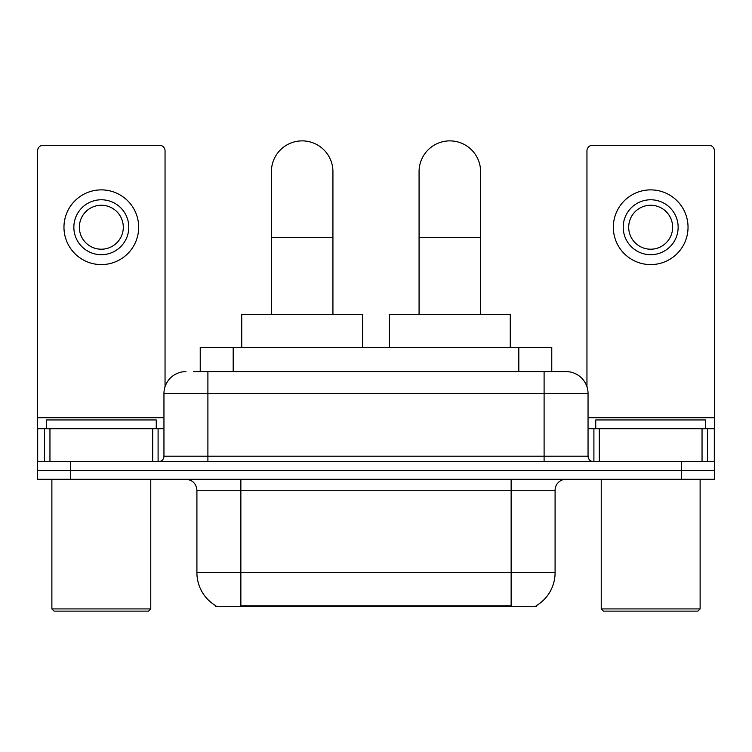 <?xml version="1.0" encoding="UTF-8"?>
<svg xmlns="http://www.w3.org/2000/svg" width="752" height="752" viewBox="0 0 752 752"><rect width="100%" height="100%" fill="white"/><g stroke="black" fill="none" stroke-linecap="round" stroke-linejoin="round"><path stroke-width="1.13" d="M200.229 371.601L200.229 347.433L551.771 347.433L551.771 371.601M536.411 605.651L536.411 606.723L215.589 606.723L215.589 605.651M215.918 605.839A38.455 38.455 0 0 1 196.911 572.667L240.856 572.667L240.856 605.839L511.144 605.839L511.144 572.667L555.089 572.667L555.089 490.266A10.989 10.989 0 0 1 566.077 479.278M196.911 572.667L196.911 490.266C196.263 483.592 192.597 479.926 185.923 479.278M536.082 605.839A38.455 38.455 0 0 0 555.089 572.667M70.556 479.278L714.4 479.278L714.4 470.489L37.6 470.489L37.6 479.278L70.556 479.278L70.556 470.489L37.6 470.489L37.6 428.734L49.961 428.734L49.961 461.7M194.119 371.601L566.077 371.601A21.977 21.977 0 0 1 588.045 393.578L588.045 456.201C588.374 459.538 590.207 461.371 593.544 461.7M193.621 371.601L207.9 371.601L207.9 393.578L163.955 393.578L163.955 456.201A5.49 5.49 0 0 1 158.456 461.7M185.923 371.601A21.977 21.977 0 0 0 163.955 393.578M681.444 479.278L681.444 470.489L714.4 470.489L714.4 428.734L714.4 461.7L37.6 461.7M681.444 461.7L681.444 470.489L70.556 470.489L70.556 461.7M588.045 393.578L544.1 393.578L544.1 371.601L566.077 371.601M152.694 461.7L152.694 428.734L49.961 428.734M165.045 386.716L165.045 150.767A5.49 5.49 0 0 0 159.556 145.277L43.09 145.277A5.49 5.49 0 0 0 37.6 150.767L37.6 428.734M152.694 428.734L163.955 428.734M101.323 199.769A27.467 27.467 0 0 0 73.856 227.236A27.467 27.467 0 0 0 101.323 254.702A27.467 27.467 0 0 0 128.789 227.236A27.467 27.467 0 0 0 101.323 199.769M101.323 205.258A21.977 21.977 0 0 0 79.355 227.236A21.977 21.977 0 0 0 101.323 249.213A21.977 21.977 0 0 0 123.3 227.236A21.977 21.977 0 0 0 101.323 205.258M101.323 264.591A37.356 37.356 0 0 0 138.678 227.236A37.356 37.356 0 0 0 101.323 189.88A37.356 37.356 0 0 0 63.967 227.236A37.356 37.356 0 0 0 101.323 264.591M148.567 611.122L54.078 611.122L51.879 608.923L150.767 608.923L148.567 611.122M51.879 479.278L51.879 608.923M150.767 479.278L150.767 608.923M156.256 428.734L156.256 419.945L46.389 419.945L46.389 428.734M271.406 314.477L271.406 171.644A30.766 30.766 0 0 1 302.163 140.878A30.766 30.766 0 0 1 332.929 171.644A30.766 30.766 0 0 0 302.163 140.878M332.929 314.477L332.929 171.644M362.596 347.433L362.596 314.477L241.74 314.477L241.74 347.433M419.071 314.477L419.071 171.644A30.766 30.766 0 0 1 449.837 140.878A30.766 30.766 0 0 1 480.594 171.644A30.766 30.766 0 0 0 449.837 140.878M480.594 314.477L480.594 171.644M510.26 347.433L510.26 314.477L389.404 314.477L389.404 347.433M702.039 461.7L702.039 428.734L599.306 428.734L599.306 461.7M702.039 428.734L714.4 428.734L714.4 150.767A5.49 5.49 0 0 0 708.91 145.277L592.444 145.277A5.49 5.49 0 0 0 586.955 150.767L586.955 386.716M588.045 428.734L599.306 428.734M650.677 199.769A27.467 27.467 0 0 0 623.211 227.236A27.467 27.467 0 0 0 650.677 254.702A27.467 27.467 0 0 0 678.144 227.236A27.467 27.467 0 0 0 650.677 199.769M650.677 205.258A21.977 21.977 0 0 0 628.7 227.236A21.977 21.977 0 0 0 650.677 249.213A21.977 21.977 0 0 0 672.645 227.236A21.977 21.977 0 0 0 650.677 205.258M650.677 264.591A37.356 37.356 0 0 0 688.033 227.236A37.356 37.356 0 0 0 650.677 189.88A37.356 37.356 0 0 0 613.322 227.236A37.356 37.356 0 0 0 650.677 264.591M697.922 611.122L603.433 611.122L601.233 608.923L700.121 608.923L697.922 611.122M601.233 479.278L601.233 608.923M700.121 479.278L700.121 608.923M705.611 428.734L705.611 419.945L595.744 419.945L595.744 428.734M506.745 606.723L506.745 605.651M245.255 606.723L245.255 605.651M233.186 371.601L233.186 347.433M518.814 371.601L518.814 347.433M511.144 479.278L511.144 490.266L196.911 490.266M555.089 490.266L511.144 490.266L511.144 572.667L240.856 572.667L240.856 479.278M207.9 461.7L207.9 456.201L588.045 456.201M163.955 456.201L207.9 456.201L207.9 393.578L544.1 393.578L544.1 461.7M163.955 417.755L37.6 417.755M158.099 428.734L158.099 461.7M37.685 428.734L37.685 461.7M44.547 461.7L44.547 428.734M271.406 237.566L332.929 237.566M419.071 237.566L480.594 237.566M714.4 417.755L588.045 417.755M714.315 461.7L714.315 428.734M707.453 428.734L707.453 461.7M593.901 461.7L593.901 428.734"/></g></svg>
